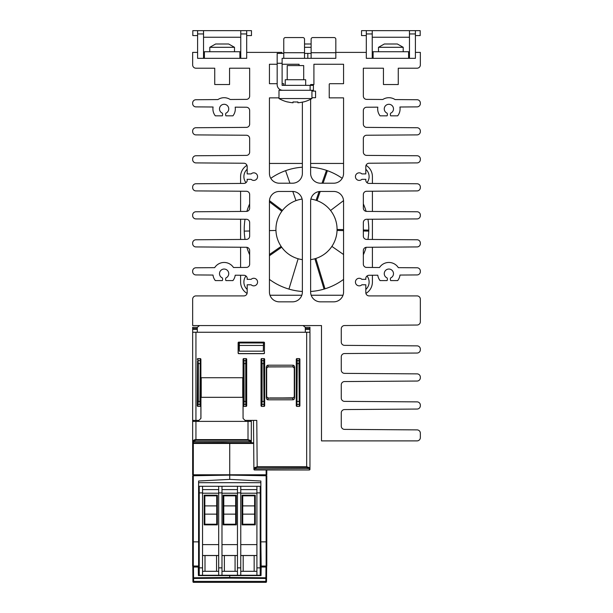 <?xml version="1.0" encoding="UTF-8"?>
<svg xmlns="http://www.w3.org/2000/svg" width="613" height="613" viewBox="0 0 613 613"><rect width="100%" height="100%" fill="white"/><g stroke="black" fill="none" stroke-linecap="round" stroke-linejoin="round"><path stroke-width="0.92" d="M209.792 47.301L215.638 43.998L228.657 43.998L234.503 47.301L209.792 47.301L209.792 51.737M311.113 47.301L304.523 47.301M304.523 43.998L311.113 43.998M305.672 85.353L305.672 79.744L285.244 79.744L285.244 85.353M311.94 98.532L278.984 98.532A32.949 32.949 0 0 0 287.604 101.996L287.666 101.919A32.864 32.864 0 0 0 293.029 102.762L293.029 101.919A32.014 32.014 0 0 0 294.531 101.996L296.393 101.996A32.014 32.014 0 0 0 297.887 101.919L297.887 102.762A32.864 32.864 0 0 0 303.259 101.919L303.32 101.996A32.949 32.949 0 0 0 311.94 98.532L311.94 90.295M287.221 79.744L287.221 65.576L303.696 65.576L303.696 79.744M378.497 47.301L384.343 43.998L397.362 43.998L403.208 47.301L378.497 47.301L378.497 51.737M192.651 341.479L192.651 340.491M192.651 341.97L192.651 442.142A0.659 0.659 0 0 0 193.31 442.801L223.301 442.686L229.729 442.801L229.729 443.452L253.682 443.452M269.689 397.944L291.244 397.944L269.689 397.944M310.883 199.079A30.581 30.581 0 0 1 310.622 259.644M367.018 275.988A9.885 9.885 0 0 1 365.815 289.436M247.185 289.436A9.885 9.885 0 0 1 245.982 275.988M245.982 182.697A9.885 9.885 0 0 1 247.185 169.257M365.815 169.257A9.885 9.885 0 0 1 367.018 182.697M245.047 239.43A62.281 62.281 0 0 1 245.047 219.262M246.87 211.37A62.281 62.281 0 0 1 249.66 203.899M270.785 178.322A62.281 62.281 0 0 1 302.378 167.203M310.622 167.203A62.281 62.281 0 0 1 342.215 178.322M363.34 203.899A62.281 62.281 0 0 1 366.13 211.37M367.953 219.262A62.281 62.281 0 0 1 367.953 239.43M266.647 566.037L266.54 577.775L266.632 567.025L261.176 567.025L261.031 575.592L229.722 575.592L229.722 577.461L193.562 577.783L193.463 567.025L192.811 567.025L192.911 577.998L193.562 577.783L193.57 578.457L229.722 578.136L229.722 577.461L265.889 577.783L265.85 582.35L266.509 581.699A0.659 0.659 0 0 1 265.85 582.35A0.659 0.659 0 0 0 266.509 581.699L266.517 580.925L266.509 581.699M198.589 567.025L193.463 567.025M192.942 581.699A0.659 0.659 0 0 0 193.601 582.35L192.934 580.925L192.942 581.699A0.659 0.659 0 0 0 193.601 582.35L265.85 582.35M266.54 577.998L266.517 580.925L266.54 577.998A0.659 0.467 -179.5 0 1 265.881 578.457L229.722 578.136M192.911 577.998L192.934 580.925A0.659 0.467 -0.5 0 0 193.593 581.385L193.57 578.457A0.659 0.467 -0.5 0 1 192.911 577.998M237.469 571.308L221.983 571.308M218.688 571.308L202.543 571.308M256.908 571.308L240.763 571.308M261.176 567.025L260.862 541.861L266.142 541.861L266.142 566.037L260.862 566.037L260.862 575.262L221.983 575.262L221.983 492.89L218.688 492.89L218.688 486.301L202.543 486.301L202.543 492.89L199.248 492.89L199.248 486.301L202.543 486.301M221.983 575.262L199.248 575.262L199.248 567.876L202.543 567.876L202.543 492.89M218.688 575.262L218.688 567.876L221.983 567.876M202.543 575.262L202.543 567.876M237.469 575.262L237.469 567.876L240.763 567.876L240.763 492.89L237.469 492.89L237.469 486.301L221.983 486.301L221.983 492.89M240.763 575.262L240.763 567.876M199.248 575.262L198.589 575.262L198.589 566.037L193.31 566.037L193.31 475.757L229.722 475.121L229.722 479.381L260.862 481.013L260.862 541.861M198.267 567.025L198.42 575.592L229.722 575.592M256.908 492.89L256.908 486.301L260.203 486.301L260.203 492.89L256.908 492.89L256.908 567.876L260.203 567.876L260.203 575.262M256.908 567.876L256.908 575.262M343.571 163.441L310.622 163.441M302.378 163.441L269.429 163.441M240.595 183.44L240.595 176.621A13.179 13.179 0 0 1 246.962 165.341M366.038 165.341A13.179 13.179 0 0 1 372.405 176.621L372.405 183.44M365.915 293.42A13.179 13.179 0 0 0 372.405 282.064L372.405 275.252M372.405 267.467L372.405 247.238M372.405 239.461L372.405 219.232M372.405 211.447L372.405 191.225M269.996 295.244L301.818 295.244M311.182 295.244L343.004 295.244M247.085 293.42A13.179 13.179 0 0 1 240.595 282.064L240.595 275.252M240.595 191.225L240.595 211.447M240.595 219.232L240.595 239.461M240.595 247.238L240.595 267.467M366.13 247.323A62.281 62.281 0 0 1 363.34 254.793M343.571 279.39A62.281 62.281 0 0 1 310.622 291.489M302.378 291.489A62.281 62.281 0 0 1 302.286 291.481A62.281 62.281 0 0 1 269.429 279.39M249.66 254.793A62.281 62.281 0 0 1 246.87 247.323M343.548 200.627L330.56 210.474M337.058 230.465L343.571 230.603M363.34 231.009L368.75 231.116M285.581 170.69L289.934 183.21M292.799 191.455L295.987 200.627M317.013 200.627L320.201 191.455M323.066 183.21L327.419 170.69M343.571 254.533L331.878 246.395M314.875 258.755L324.055 289.098M288.945 289.098L298.125 258.755M281.122 246.395L269.429 254.533M244.25 231.116L249.66 231.001M269.429 230.603L275.942 230.465M282.44 210.474L269.452 200.627M302.378 259.644A30.581 30.581 0 0 1 302.117 199.079M337.081 229.469L343.571 229.607M363.34 230.013L368.773 230.12M334.123 216.236A30.581 26.482 162 0 1 335.418 219.393A30.581 26.482 162 0 1 335.495 219.63M316.07 200.305L319.112 191.547M322.009 183.21L326.484 170.36M315.825 258.464L325.005 288.807M327.511 251.568A30.581 26.482 -126 0 1 324.898 253.774A30.581 26.482 -126 0 1 324.698 253.92M281.689 247.215L269.429 255.744M291.857 256.188A30.581 26.482 -54 0 1 288.953 254.395A30.581 26.482 -54 0 1 288.754 254.249M281.834 211.27L269.429 201.861M276.448 223.714A30.581 26.482 18 0 1 277.252 220.396A30.581 26.482 18 0 1 277.329 220.167M216.726 524.207L216.726 495.84L204.834 495.84L204.19 495.197L204.19 524.851L204.834 524.207L216.726 524.207L217.37 524.851L217.37 495.197L204.19 495.197M235.668 524.207L235.668 495.84L223.776 495.84L223.132 495.197L223.132 524.851L223.776 524.207L235.668 524.207L236.311 524.851L236.311 495.197L223.132 495.197M254.617 495.84L242.725 495.84L242.725 524.207L254.617 524.207L254.617 495.84L255.261 495.197L242.081 495.197L242.725 495.84M229.722 479.381L198.589 481.013L198.589 544.62L199.248 544.62M260.203 544.62L260.862 544.62L260.862 481.013M221.983 489.595L237.469 489.595M218.688 493.22L202.543 493.22M202.543 489.595L218.688 489.595M218.688 486.301L221.983 486.301M235.668 495.84L236.311 495.197M198.589 482.676L260.862 482.676M265.804 474.769L265.804 475.757L229.722 475.121L229.729 443.452L193.31 443.452L192.651 442.801L192.651 474.769L193.31 474.769L193.31 443.452M237.469 493.22L221.983 493.22M216.726 495.84L217.37 495.197M193.639 474.769L193.639 475.757M192.651 442.801L193.31 442.801L192.651 441.153L192.651 442.801M266.142 469.987L266.142 474.769L193.31 474.769M199.248 486.301L198.589 486.301M237.469 486.301L240.763 486.301L240.763 492.89M256.908 486.301L240.763 486.301M260.862 486.301L260.203 486.301M240.763 489.595L256.908 489.595M256.908 493.22L240.763 493.22M266.142 474.769L266.793 474.769L266.793 469.987M202.543 555.562L218.688 555.562M221.983 555.562L237.469 555.562M240.763 555.562L256.908 555.562M202.543 555.493L218.688 555.493M202.543 544.62L218.688 544.62M221.983 544.62L237.469 544.62M237.469 555.493L221.983 555.493M204.19 524.851L217.37 524.851M223.132 524.851L236.311 524.851M256.908 555.493L240.763 555.493M240.763 544.62L256.908 544.62M242.725 524.207L242.081 524.851L255.261 524.851L254.617 524.207M193.639 566.542L192.811 566.542L192.804 566.037M192.811 566.542L192.811 567.025M266.142 566.037L266.793 566.037L266.793 475.757L265.804 475.757M266.142 475.757L266.142 541.861L266.793 541.854L266.793 477.236M265.804 567.025L265.804 566.037M193.639 566.037L193.639 567.025M193.31 475.757L192.651 475.757L192.651 566.037L193.31 566.037M192.651 541.854L198.589 541.861L198.589 566.037L198.589 544.62M260.862 544.62L260.862 566.037M216.726 505.901L204.834 505.901M235.668 505.901L223.776 505.901M254.617 505.901L242.725 505.901M204.834 514.138L216.726 514.138M223.776 514.138L235.668 514.138M242.725 514.138L254.617 514.138M204.834 495.84L204.834 524.207M223.776 495.84L223.776 524.207M260.203 567.876L260.203 492.89M255.261 524.851L255.261 495.197M242.081 495.197L242.081 524.851M237.469 567.876L237.469 492.89M218.688 492.89L218.688 567.876M199.248 492.89L199.248 567.876M192.651 546.436L192.651 477.236M198.589 481.013L198.589 541.861M192.651 476.745L192.651 475.757M266.793 475.757L266.793 476.745M251.307 420.395L251.307 442.142A0.659 0.659 0 0 1 250.648 442.801L253.682 442.801M248.587 442.801L195.378 442.801M201.225 377.723L201.225 397.331L201.21 377.723M242.74 377.723L242.74 397.331L242.748 377.723M246.296 401.415L246.403 403.837A0.659 0.605 171.1 0 1 245.744 404.45L245.744 360.559A0.659 0.605 8.9 0 1 246.403 361.164L246.296 401.415L244.127 401.415L244.02 404.45A0.659 0.605 -171.1 0 1 243.361 403.837L243.361 361.164A0.659 0.605 -8.9 0 1 244.02 360.559L244.127 401.415L243.468 401.415M251.307 441.015A0.659 0.605 180 0 1 250.648 441.621L250.648 441.337A0.659 0.605 180 0 0 251.307 440.732L248.012 439.613L195.945 439.613L195.945 420.395L198.919 420.395L197.922 421.384L200.934 418.373L200.941 397.331L243.016 397.331L243.07 418.418L243.07 405.691A0.72 0.659 98.9 0 0 243.713 406.388L246.051 406.388A0.72 0.659 81.1 0 0 246.694 405.691L246.694 359.31A0.72 0.659 -81.1 0 0 246.051 358.613L243.713 358.613A0.72 0.659 -98.9 0 0 243.07 359.31L243.07 377.723L200.895 377.723L200.895 359.31A0.72 0.659 -81.1 0 0 200.252 358.613L199.945 404.45A0.659 0.605 -8.9 0 0 200.604 403.837L200.604 361.164A0.659 0.605 -171.1 0 0 199.945 360.559L198.214 360.559A0.659 0.605 171.1 0 0 197.562 361.164L197.662 401.415L198.321 401.415L198.321 363.593L197.662 363.593M253.483 420.395L253.897 467.88L257.184 466.754L256.778 420.395L245.047 420.395L246.035 421.384L243.07 418.418M264.011 406.388L261.674 406.388A0.72 0.659 98.9 0 1 261.031 405.691L261.031 359.31A0.72 0.659 -98.9 0 1 261.674 358.613L264.011 358.613A0.72 0.659 -81.1 0 1 264.655 359.31L264.655 405.691A0.72 0.659 81.1 0 1 264.011 406.388L263.705 360.559A0.659 0.605 8.9 0 1 264.364 361.164L264.364 403.837A0.659 0.605 171.1 0 1 263.705 404.45L261.973 404.45A0.659 0.605 -171.1 0 1 261.322 403.837L261.031 359.31M292.999 365.202L292.983 366.85L267.965 366.85L266.31 368.49L266.303 367.516A2.329 1.647 -90.5 0 1 267.935 365.202L292.999 365.202A2.329 1.647 -89.5 0 1 294.638 367.516L294.638 397.485A2.329 1.647 89.5 0 1 292.999 399.799L267.935 399.799A2.329 1.647 90.5 0 1 266.303 397.485L266.31 396.511L267.95 398.151L267.935 399.799M294.638 397.485L294.631 396.511L292.983 398.151L267.965 398.151L292.631 397.806L292.999 399.799M299.267 406.388A0.72 0.659 81.1 0 0 299.91 405.691L299.91 359.31A0.72 0.659 -81.1 0 0 299.267 358.613L296.93 358.613A0.72 0.659 -98.9 0 0 296.286 359.31L296.286 405.691A0.72 0.659 98.9 0 0 296.93 406.388L299.267 406.388L298.96 360.559A0.659 0.605 8.9 0 1 299.619 361.164L299.619 403.837A0.659 0.605 171.1 0 1 298.96 404.45L297.236 404.45A0.659 0.605 -171.1 0 1 296.577 403.837L296.577 361.164A0.659 0.605 -8.9 0 1 297.236 360.559L296.93 406.388M197.662 401.415L197.263 405.691A0.72 0.659 98.9 0 0 197.907 406.388L198.321 401.415L200.497 401.415M197.562 403.837A0.659 0.605 8.9 0 0 198.214 404.45L199.945 404.45L200.252 406.388L197.907 406.388M200.252 406.388A0.72 0.659 81.1 0 0 200.895 405.691L200.604 403.837M195.945 332.254L195.945 420.395L192.651 420.395L192.651 332.254L309.963 332.254L309.963 467.872A0.659 0.605 180 0 1 309.304 468.478L306.669 467.359L257.184 467.359L254.556 468.478A0.659 0.605 -0.5 0 1 253.897 467.88L253.912 469.336L253.897 467.88M294.278 367.693L294.278 396.159A1.647 1.647 45 0 1 292.631 397.806M266.663 367.693L266.663 396.159A1.647 1.647 135 0 0 268.31 397.806M250.648 420.395L250.648 421.384M195.945 440.218L195.945 439.613L194.942 439.667L192.651 440.732A0.659 0.605 -0 0 0 193.31 441.337L195.945 440.218L248.012 440.218L250.648 441.337M192.651 442.142L192.651 441.015A0.659 0.605 0 0 0 193.31 441.621L193.31 441.337M193.31 421.384L193.31 420.395L193.31 421.384M192.651 421.384L251.307 421.384M193.31 442.801L193.31 441.621L250.648 441.621L250.648 442.801L229.729 442.801M206.167 442.801L237.798 442.801M248.012 442.801L195.945 442.801M261.973 404.442L262.08 401.415L264.257 401.415M265.475 469.987L254.571 469.987A0.659 0.659 0 0 1 253.912 469.336A0.659 0.659 0 0 0 254.571 469.987L254.556 468.478M257.184 467.359L257.184 466.754L306.669 466.754L309.963 467.872L309.963 469.328A0.659 0.659 0 0 1 309.304 469.987L254.571 469.987M309.963 468.202A0.659 0.605 180 0 1 309.304 468.807L309.304 469.987L295.458 469.987M305.32 329.327L309.948 329.327L309.933 332.254M197.294 329.327L192.666 329.327L192.681 332.254M200.895 418.418L200.895 405.691M197.263 405.691L197.562 361.164M200.497 363.593L198.321 363.593L197.907 358.613A0.72 0.659 -98.9 0 0 197.263 359.31M197.907 358.613L200.252 358.613M266.303 367.516L266.303 397.485M238.786 342.138L263.828 342.138A0.659 0.659 -45 0 1 264.487 342.797L264.402 352.919L263.743 353.578L238.871 353.578L238.212 352.919L238.212 342.882L238.786 342.138A0.659 0.659 -135 0 0 238.128 342.797L238.212 342.882M264.402 352.919L264.487 342.797M264.487 353.011A0.659 0.659 45 0 1 263.828 353.67L263.743 353.578M238.212 352.919L238.128 353.011A0.659 0.659 135 0 0 238.786 353.67L263.828 353.67M238.128 353.011L238.128 342.797M239.085 342.828L263.529 342.828L263.322 351.18L239.292 351.18L238.871 342.223M263.529 342.828L263.559 342.223L239.055 342.223M264.402 342.882L263.559 342.223M261.322 361.164A0.659 0.605 -8.9 0 1 261.973 360.559L263.705 360.559L264.011 358.613M267.935 365.202L268.042 366.934L292.976 366.85L294.631 368.49L294.638 367.516M239.139 342.774L239.108 342.238M263.475 342.774L263.506 342.238M263.322 351.18L263.467 342.828M239.292 351.18L239.331 345.433L263.284 345.433M239.331 345.433L239.292 342.966L263.322 342.966M199.577 325.564L197.294 327.311L197.294 332.254M305.32 332.254L305.32 327.311L303.037 325.564M264.257 363.593L262.08 363.593L261.674 358.613M309.948 329.327L309.963 327.311L305.32 327.311M192.666 329.327L192.651 327.311L197.294 327.311M268.042 366.934A1.647 1.647 -135 0 0 266.394 368.582L266.31 368.49M292.891 366.934A1.647 1.647 -45 0 1 294.539 368.582L294.631 368.49M409.469 58.327L409.469 33.945L415.407 33.945L415.407 52.396L420.349 52.396L420.349 64.917A3.295 3.295 0 0 1 417.055 68.212L398.266 68.212L398.266 84.525L383.439 84.525L383.439 68.212L363.34 68.212L363.34 96.08A3.295 3.295 0 0 0 366.612 99.375L382.811 99.49A11.203 11.203 0 0 1 395.071 99.574L417.078 99.727A3.295 3.295 0 0 1 420.349 103.022L420.349 103.589A3.295 3.295 0 0 1 417.078 106.884L399.921 107.007A11.203 11.203 0 0 1 397.691 115.826L390.673 115.826A2.965 2.965 0 0 1 390.688 113.152A4.613 4.613 0 0 0 392.527 106.087A4.613 4.613 0 0 0 385.225 106.087A4.613 4.613 0 0 0 387.064 113.152A2.965 2.965 0 0 1 387.087 115.826L380.068 115.826A11.203 11.203 0 0 1 377.815 107.16L366.612 107.237A3.295 3.295 0 0 0 363.34 110.532L363.34 124.087A3.295 3.295 0 0 0 366.612 127.381L417.078 127.734A3.295 3.295 0 0 1 420.349 131.029L420.349 131.596A3.295 3.295 0 0 1 417.078 134.898L366.612 135.243A3.295 3.295 0 0 0 363.34 138.546L363.34 152.101A3.295 3.295 0 0 0 366.612 155.395L417.078 155.748A3.295 3.295 0 0 1 420.349 159.043L420.349 159.61A3.295 3.295 0 0 1 417.078 162.905L369.087 163.234A3.295 3.295 0 0 0 365.815 166.537L365.815 173.908L361.862 173.908A3.793 3.793 0 0 0 356.528 173.954A3.793 3.793 0 0 0 356.528 179.287A3.793 3.793 0 0 0 361.862 179.341L365.877 179.341A3.295 3.295 0 0 0 369.049 183.417L417.078 183.754A3.295 3.295 0 0 1 420.349 187.049L420.349 187.616A3.295 3.295 0 0 1 417.078 190.911L366.612 191.264A3.295 3.295 0 0 0 363.34 194.559L363.34 208.114A3.295 3.295 0 0 0 366.612 211.408L417.078 211.761A3.295 3.295 0 0 1 420.349 215.056L420.349 215.623A3.295 3.295 0 0 1 417.078 218.918L366.612 219.27A3.295 3.295 0 0 0 363.34 222.565L363.34 236.12A3.295 3.295 0 0 0 366.612 239.415L417.078 239.767A3.295 3.295 0 0 1 420.349 243.062L420.349 243.637A3.295 3.295 0 0 1 417.078 246.932L366.612 247.284A3.295 3.295 0 0 0 363.34 250.579L363.34 264.134A3.295 3.295 0 0 0 366.612 267.429L379.508 267.513A11.203 11.203 0 0 1 398.327 267.651L417.078 267.781A3.295 3.295 0 0 1 420.349 271.076L420.349 271.643A3.295 3.295 0 0 1 417.078 274.938L399.998 275.053A11.203 11.203 0 0 1 397.691 280.585L390.673 280.585A2.965 2.965 0 0 1 390.688 277.904A4.613 4.613 0 0 0 392.527 270.839A4.613 4.613 0 0 0 385.225 270.839A4.613 4.613 0 0 0 387.064 277.904A2.965 2.965 0 0 1 387.087 280.585L380.068 280.585A11.203 11.203 0 0 1 377.784 275.214L369.049 275.275A3.295 3.295 0 0 0 365.877 279.352L361.862 279.352A3.793 3.793 0 0 0 356.528 279.398A3.793 3.793 0 0 0 356.528 284.731A3.793 3.793 0 0 0 361.862 284.784L365.815 284.784L365.815 292.608A3.295 3.295 0 0 0 369.11 295.903L417.055 295.903A3.295 3.295 0 0 1 420.349 299.198L420.349 321.741A3.295 3.295 0 0 1 417.078 325.036L344.537 325.541A3.295 3.295 0 0 0 341.265 328.836L341.265 342.062A3.295 3.295 0 0 0 344.537 345.357L417.078 345.862A3.295 3.295 0 0 1 420.349 349.157L420.349 349.747A3.295 3.295 0 0 1 417.078 353.042L344.537 353.548A3.295 3.295 0 0 0 341.265 356.843L341.265 370.068A3.295 3.295 0 0 0 344.537 373.363L417.078 373.869A3.295 3.295 0 0 1 420.349 377.164L420.349 377.754A3.295 3.295 0 0 1 417.078 381.048L344.537 381.554A3.295 3.295 0 0 0 341.265 384.849L341.265 398.075A3.295 3.295 0 0 0 344.537 401.369L417.078 401.875A3.295 3.295 0 0 1 420.349 405.178L420.349 405.76A3.295 3.295 0 0 1 417.078 409.055L344.537 409.568A3.295 3.295 0 0 0 341.265 412.863L341.265 426.089A3.295 3.295 0 0 0 344.537 429.384L417.078 429.889A3.295 3.295 0 0 1 420.349 433.184L420.349 437.598A3.295 3.295 0 0 1 417.055 440.893L321.496 440.893L321.496 325.564L192.651 325.564L192.651 299.198A3.295 3.295 0 0 1 195.945 295.903L243.89 295.903A3.295 3.295 0 0 0 247.185 292.608L247.185 284.784L251.138 284.784A3.793 3.793 0 0 0 256.472 284.731A3.793 3.793 0 0 0 256.472 279.398A3.793 3.793 0 0 0 251.138 279.352L247.123 279.352A3.295 3.295 0 0 0 243.951 275.275L235.216 275.214A11.203 11.203 0 0 1 232.932 280.585L225.913 280.585A2.965 2.965 0 0 1 225.936 277.904A4.613 4.613 0 0 0 227.775 270.839A4.613 4.613 0 0 0 220.473 270.839A4.613 4.613 0 0 0 222.312 277.904A2.965 2.965 0 0 1 222.327 280.585L215.309 280.585A11.203 11.203 0 0 1 213.002 275.053L195.922 274.938A3.295 3.295 0 0 1 192.651 271.643L192.651 271.076A3.295 3.295 0 0 1 195.922 267.781L214.673 267.651A11.203 11.203 0 0 1 233.492 267.513L246.388 267.429A3.295 3.295 0 0 0 249.66 264.134L249.66 250.579A3.295 3.295 0 0 0 246.388 247.284L195.922 246.932A3.295 3.295 0 0 1 192.651 243.637L192.651 243.062A3.295 3.295 0 0 1 195.922 239.767L246.388 239.415A3.295 3.295 0 0 0 249.66 236.12L249.66 222.565A3.295 3.295 0 0 0 246.388 219.27L195.922 218.918A3.295 3.295 0 0 1 192.651 215.623L192.651 215.056A3.295 3.295 0 0 1 195.922 211.761L246.388 211.408A3.295 3.295 0 0 0 249.66 208.114L249.66 194.559A3.295 3.295 0 0 0 246.388 191.264L195.922 190.911A3.295 3.295 0 0 1 192.651 187.616L192.651 187.049A3.295 3.295 0 0 1 195.922 183.754L243.951 183.417A3.295 3.295 0 0 0 247.123 179.341L251.138 179.341A3.793 3.793 0 0 0 256.472 179.287A3.793 3.793 0 0 0 256.472 173.954A3.793 3.793 0 0 0 251.138 173.908L247.185 173.908L247.185 166.537A3.295 3.295 0 0 0 243.913 163.234L195.922 162.905A3.295 3.295 0 0 1 192.651 159.61L192.651 159.043A3.295 3.295 0 0 1 195.922 155.748L246.388 155.395A3.295 3.295 0 0 0 249.66 152.101L249.66 138.546A3.295 3.295 0 0 0 246.388 135.243L195.922 134.898A3.295 3.295 0 0 1 192.651 131.596L192.651 131.029A3.295 3.295 0 0 1 195.922 127.734L246.388 127.381A3.295 3.295 0 0 0 249.66 124.087L249.66 110.532A3.295 3.295 0 0 0 246.388 107.237L235.185 107.16A11.203 11.203 0 0 1 232.932 115.826L225.913 115.826A2.965 2.965 0 0 1 225.936 113.152A4.613 4.613 0 0 0 227.775 106.087A4.613 4.613 0 0 0 220.473 106.087A4.613 4.613 0 0 0 222.312 113.152A2.965 2.965 0 0 1 222.327 115.826L215.309 115.826A11.203 11.203 0 0 1 213.079 107.007L195.922 106.884A3.295 3.295 0 0 1 192.651 103.589L192.651 103.022A3.295 3.295 0 0 1 195.922 99.727L217.929 99.574A11.203 11.203 0 0 1 230.189 99.49L246.388 99.375A3.295 3.295 0 0 0 249.66 96.08L249.66 68.212L229.561 68.212L229.561 84.525L214.734 84.525L214.734 68.212L195.945 68.212A3.295 3.295 0 0 1 192.651 64.917L192.651 52.396L197.593 52.396L197.593 58.327L246.694 58.327L246.694 52.396L281.949 52.396L281.949 53.385M335.824 52.396L366.306 52.396L366.306 33.945L372.237 33.945L372.237 30.65L366.306 30.65L366.306 33.945M372.237 58.327L372.237 33.945M372.237 51.737L373.102 51.737L373.102 58.327M415.407 33.945L415.407 30.65L372.237 30.65M408.603 58.327L408.603 51.737L409.469 51.737M415.407 35.592L420.181 35.592L420.181 30.65L409.469 30.65L409.469 33.945M366.306 30.65L361.532 30.65L361.532 35.592L366.306 35.592M373.102 51.737L408.603 51.737M409.469 30.65L415.407 30.65M366.306 52.396L366.306 58.327L415.407 58.327L415.407 52.396M313.419 90.295L313.419 85.353L310.124 85.353L310.124 90.295L313.419 90.295M283.765 53.385L277.176 53.385L277.176 63.269L282.118 63.269L282.118 85.353L310.124 85.353M310.124 90.295L278.984 90.295L278.984 98.532M277.176 63.269L277.176 84.686A5.601 5.601 0 0 0 282.777 90.295M293.029 102.762L293.029 101.919M297.887 102.762L297.887 101.919M334.177 37.569A1.647 1.647 0 0 1 335.824 39.217L335.824 52.726L311.113 52.726L311.113 39.217A1.647 1.647 0 0 1 312.76 37.569L334.177 37.569M304.523 52.726L304.523 39.217A1.647 1.647 0 0 0 302.876 37.569L285.413 37.569A1.647 1.647 0 0 0 283.765 39.217L283.765 58.327L304.523 58.327L304.523 52.726L283.765 52.726M311.113 52.726L311.113 58.327L335.824 58.327L335.824 52.726M311.113 53.385L304.523 53.385M304.523 58.327L311.113 58.327M282.118 63.269L282.118 58.327L283.765 58.327M282.118 83.697L283.765 83.697L283.765 85.353M299.083 65.576L299.083 64.258L282.118 64.258M310.622 99.252L310.622 173.326A9.885 9.885 0 0 0 320.507 183.21L333.687 183.21A9.885 9.885 0 0 0 343.571 173.326L343.571 97.873L329.235 97.873L329.235 84.356A0.659 0.659 0 0 1 329.894 83.697L343.571 83.697L343.571 64.258L313.917 64.258L313.917 84.525L310.622 84.525L310.622 85.353M311.94 91.115L315.565 91.115L315.565 97.705L311.94 97.705M278.984 97.873L269.429 97.873L269.429 173.326A9.885 9.885 0 0 0 279.313 183.21L292.493 183.21A9.885 9.885 0 0 0 302.378 173.326L302.378 102.118M277.176 64.258L269.429 64.258L269.429 83.697L277.176 83.697M302.378 291.949L302.378 201.34A9.885 9.885 0 0 0 292.493 191.448L279.313 191.448A9.885 9.885 0 0 0 269.429 201.34L269.429 291.949A9.885 9.885 0 0 0 279.313 301.841L292.493 301.841A9.885 9.885 0 0 0 302.378 291.949M343.571 291.949L343.571 201.34A9.885 9.885 0 0 0 333.687 191.448L320.507 191.448A9.885 9.885 0 0 0 310.622 201.34L310.622 291.949A9.885 9.885 0 0 0 320.507 301.841L333.687 301.841A9.885 9.885 0 0 0 343.571 291.949M197.593 52.396L197.593 33.945L203.531 33.945L203.531 30.65L197.593 30.65L197.593 33.945M203.531 58.327L203.531 33.945M203.531 51.737L204.397 51.737L204.397 58.327M246.694 33.945L246.694 30.65L240.763 30.65L240.763 33.945L246.694 33.945L246.694 52.396M239.898 58.327L239.898 51.737L240.763 51.737M240.763 58.327L240.763 33.945M246.694 35.592L251.468 35.592L251.468 30.65L246.694 30.65M197.593 30.65L192.819 30.65L192.819 35.592L197.593 35.592M240.763 30.65L203.531 30.65M204.397 51.737L239.898 51.737M266.517 580.925A0.659 0.467 -179.5 0 1 265.858 581.385L193.593 581.385L193.601 582.35M266.54 577.775L265.889 577.783L265.981 567.025M266.64 566.542L265.804 566.542M254.157 555.562L254.157 571.308M243.185 571.308L243.185 555.562M235.07 555.562L235.07 571.308M224.381 571.308L224.381 555.562M216.558 555.562L216.558 571.308M205.003 571.308L205.003 555.562M246.051 406.388L245.744 404.45L244.02 404.45L243.713 406.388M243.07 405.691L243.361 403.837M261.973 404.45L261.674 406.388M264.364 403.837L264.655 405.691M261.031 405.691L261.322 403.837M299.619 403.837L299.91 405.691M296.286 405.691L296.577 403.837M306.669 332.254L306.669 467.359M246.403 403.837L246.694 405.691M248.012 440.218L248.012 420.395M299.512 401.415L296.684 401.415M261.429 363.593L262.08 363.593L262.08 401.415L261.429 401.415M253.897 468.209A0.659 0.605 -0.5 0 0 254.556 468.807L309.304 468.478M200.604 361.164L200.895 359.31M243.361 361.164L243.07 359.31M243.713 358.613L244.02 360.559L245.744 360.559L246.051 358.613M243.468 363.593L246.296 363.593M264.655 359.31L264.364 361.164M299.91 359.31L299.619 361.164M296.93 358.613L297.236 360.559L298.96 360.559L299.267 358.613M296.577 361.164L296.286 359.31M246.694 359.31L246.403 361.164M296.684 363.593L299.512 363.593M309.956 328.53L305.32 328.53M192.658 328.53L197.294 328.53M372.237 37.24L409.469 37.24M307.818 58.327L307.818 53.385M203.531 37.24L240.763 37.24M403.208 47.301L403.208 51.737M234.503 47.301L234.503 51.737"/></g></svg>
